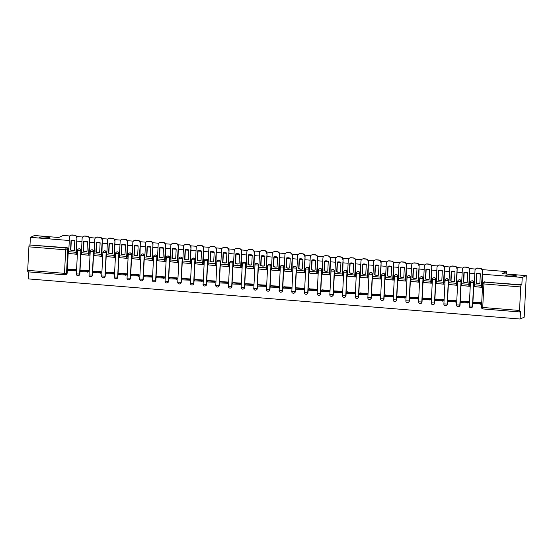 <?xml version="1.0" encoding="UTF-8"?>
<svg xmlns="http://www.w3.org/2000/svg" width="554" height="554" viewBox="0 0 554 554"><rect width="100%" height="100%" fill="white"/><g stroke="black" fill="none" stroke-linecap="round" stroke-linejoin="round"><path stroke-width="0.83" d="M49.701 238.109A5.367 0.672 -177.1 0 1 43.828 238.317A5.367 0.672 -177.1 0 1 39.14 237.417A5.367 0.672 -177.1 0 1 39.306 237.257A5.367 0.672 -177.1 0 1 45.179 237.05A5.367 0.672 -177.1 0 1 49.867 237.957A5.367 0.672 -177.1 0 1 49.701 238.109M516.342 276.176A5.367 0.672 -177.1 0 1 510.469 276.384A5.367 0.672 -177.1 0 1 505.781 275.476A5.367 0.672 -177.1 0 1 505.947 275.324A5.367 0.672 -177.1 0 1 511.82 275.116A5.367 0.672 -177.1 0 1 516.508 276.024A5.367 0.672 -177.1 0 1 516.342 276.176M78.793 275.49A1.676 1.614 -114.1 0 0 79.845 274.05L81.036 250.526A1.676 1.614 -114.1 0 0 78.613 248.919M91.465 276.529A1.676 1.614 -114.1 0 0 92.518 275.082L93.709 251.558A1.676 1.614 -114.1 0 0 91.292 249.951M104.138 277.561A1.676 1.614 -114.1 0 0 105.191 276.114L106.382 252.589A1.676 1.614 -114.1 0 0 103.965 250.983M116.811 278.593A1.676 1.614 -114.1 0 0 117.863 277.152L119.055 253.628A1.676 1.614 -114.1 0 0 116.638 252.015M129.484 279.632A1.676 1.614 -114.1 0 0 130.536 278.184L131.727 254.66A1.676 1.614 -114.1 0 0 129.311 253.053M142.156 280.663A1.676 1.614 -114.1 0 0 143.216 279.216L144.407 255.692A1.676 1.614 -114.1 0 0 141.983 254.085M154.829 281.695A1.676 1.614 -114.1 0 0 155.889 280.255L157.08 256.731A1.676 1.614 -114.1 0 0 154.656 255.117M167.509 282.727A1.676 1.614 -114.1 0 0 168.561 281.287L169.753 257.762A1.676 1.614 -114.1 0 0 167.329 256.156M180.182 283.766A1.676 1.614 -114.1 0 0 181.234 282.318L182.425 258.794A1.676 1.614 -114.1 0 0 180.002 257.188M192.854 284.798A1.676 1.614 -114.1 0 0 193.907 283.35L195.098 259.826A1.676 1.614 -114.1 0 0 192.674 258.219M205.527 285.829A1.676 1.614 -114.1 0 0 206.58 284.389L207.771 260.865A1.676 1.614 -114.1 0 0 205.347 259.251M218.2 286.868A1.676 1.614 -114.1 0 0 219.252 285.421L220.444 261.897A1.676 1.614 -114.1 0 0 218.02 260.29M230.873 287.9A1.676 1.614 -114.1 0 0 231.925 286.453L233.116 262.928A1.676 1.614 -114.1 0 0 230.699 261.322M243.545 288.932A1.676 1.614 -114.1 0 0 244.598 287.491L245.789 263.96A1.676 1.614 -114.1 0 0 243.372 262.354M256.218 289.964A1.676 1.614 -114.1 0 0 257.271 288.523L258.462 264.999A1.676 1.614 -114.1 0 0 256.045 263.385M268.891 291.002A1.676 1.614 -114.1 0 0 269.943 289.555L271.141 266.031A1.676 1.614 -114.1 0 0 268.718 264.424M281.564 292.034A1.676 1.614 -114.1 0 0 282.623 290.587L283.814 267.063A1.676 1.614 -114.1 0 0 281.39 265.456M294.243 293.066A1.676 1.614 -114.1 0 0 295.296 291.626L296.487 268.101A1.676 1.614 -114.1 0 0 294.063 266.488M306.916 294.105A1.676 1.614 -114.1 0 0 307.969 292.657L309.16 269.133A1.676 1.614 -114.1 0 0 306.736 267.527M319.589 295.137A1.676 1.614 -114.1 0 0 320.641 293.689L321.832 270.165A1.676 1.614 -114.1 0 0 319.409 268.558M332.262 296.168A1.676 1.614 -114.1 0 0 333.314 294.721L334.505 271.197A1.676 1.614 -114.1 0 0 332.081 269.59M344.934 297.2A1.676 1.614 -114.1 0 0 345.987 295.76L347.178 272.236A1.676 1.614 -114.1 0 0 344.754 270.622M357.607 298.239A1.676 1.614 -114.1 0 0 358.66 296.792L359.851 273.267A1.676 1.614 -114.1 0 0 357.434 271.661M370.28 299.271A1.676 1.614 -114.1 0 0 371.332 297.823L372.523 274.299A1.676 1.614 -114.1 0 0 370.107 272.693M382.952 300.303A1.676 1.614 -114.1 0 0 384.005 298.862L385.196 275.338A1.676 1.614 -114.1 0 0 382.779 273.724M395.625 301.334A1.676 1.614 -114.1 0 0 396.678 299.894L397.876 276.37A1.676 1.614 -114.1 0 0 395.452 274.763M408.298 302.373A1.676 1.614 -114.1 0 0 409.358 300.926L410.549 277.402A1.676 1.614 -114.1 0 0 408.125 275.795M420.971 303.405A1.676 1.614 -114.1 0 0 422.03 301.958L423.221 278.433A1.676 1.614 -114.1 0 0 420.798 276.827M433.65 304.437A1.676 1.614 -114.1 0 0 434.703 302.996L435.894 279.472A1.676 1.614 -114.1 0 0 433.47 277.859M446.323 305.476A1.676 1.614 -114.1 0 0 447.376 304.028L448.567 280.504A1.676 1.614 -114.1 0 0 446.143 278.897M458.996 306.507A1.676 1.614 -114.1 0 0 460.049 305.06L461.24 281.536A1.676 1.614 -114.1 0 0 458.816 279.929M471.669 307.539A1.676 1.614 -114.1 0 0 472.721 306.099L473.912 282.575A1.676 1.614 -114.1 0 0 471.489 280.961M28.642 271.889L28.289 278.897L520.116 319.021L520.49 311.66L519.853 311.944A1.676 0.395 94.7 0 1 519.797 311.957A1.676 0.395 94.7 0 1 519.527 310.469L520.718 286.944L483.919 283.939L482.721 307.463L519.527 310.469M482.209 269.611L506.661 271.605L502.09 273.655L526.3 275.629L524.195 317.193L520.116 319.021M64.728 274.819L28.025 271.827A1.676 0.395 -85.3 0 1 27.977 271.841A1.676 0.395 -85.3 0 1 27.7 270.352L28.891 246.828A1.676 0.395 -85.3 0 1 29.383 244.979L66.826 247.693A1.676 1.614 65.9 0 1 68.364 249.494L67.172 273.018L66.535 273.302A1.676 1.614 65.9 0 1 64.825 274.832A1.676 0.395 94.7 0 1 64.776 274.839A1.676 1.676 0 0 0 65.601 274.701L66.231 274.417A1.676 1.614 -114.1 0 0 67.172 273.018M69.984 235.983L63.253 235.436L58.682 237.486L34.473 235.512L30.394 237.341L69.298 240.512M526.3 275.629L522.221 277.457L482.34 274.202M480.332 274.036L476.856 273.752M474.847 273.593L469.667 273.17M467.659 273.004L464.183 272.72M462.174 272.561L456.988 272.132M454.986 271.972L451.51 271.689M449.502 271.522L444.315 271.1M442.314 270.941L438.83 270.657M436.829 270.49L431.642 270.068M429.641 269.902L426.158 269.618M424.156 269.459L418.969 269.036M416.961 268.87L413.485 268.586M411.484 268.42L406.297 267.998M404.288 267.838L400.812 267.554M398.811 267.388L393.624 266.966M391.616 266.799L388.139 266.516M386.131 266.356L380.951 265.934M378.943 265.768L375.467 265.484M373.458 265.324L368.278 264.895M366.27 264.736L362.794 264.452M360.786 264.286L355.606 263.863M353.597 263.704L350.121 263.42M348.113 263.254L342.933 262.831M340.925 262.665L337.448 262.381M335.44 262.222L330.26 261.8M328.252 261.633L324.776 261.349M322.767 261.183L317.581 260.761M315.579 260.602L312.103 260.318M310.095 260.151L304.908 259.729M302.906 259.563L299.423 259.279M297.422 259.12L292.235 258.697M290.234 258.531L286.75 258.247M284.749 258.088L279.562 257.665M277.554 257.499L274.078 257.215M272.076 257.049L266.889 256.627M264.881 256.467L261.405 256.183M259.397 256.017L254.217 255.595M252.208 255.429L248.732 255.145M246.724 254.985L241.544 254.563M239.536 254.397L236.059 254.113M234.051 253.947L228.871 253.524M226.863 253.365L223.387 253.081M221.378 252.915L216.198 252.492M214.19 252.326L210.714 252.049M208.706 251.883L203.526 251.461M201.518 251.294L198.041 251.01M196.033 250.851L190.846 250.429M188.845 250.263L185.368 249.979M183.36 249.812L178.173 249.39M176.172 249.231L172.689 248.947M170.687 248.781L165.501 248.358M163.499 248.192L160.016 247.908M158.015 247.749L152.828 247.326M150.82 247.16L147.343 246.876M145.342 246.717L140.155 246.288M138.147 246.128L134.67 245.844M132.669 245.678L127.482 245.256M125.474 245.097L121.998 244.813M119.989 244.646L114.81 244.224M112.801 244.058L109.325 243.774M107.317 243.615L102.137 243.192M100.129 243.026L96.652 242.742M94.644 242.576L89.464 242.153M87.456 241.994L83.979 241.71M81.971 241.544L76.791 241.122M74.783 240.955L71.307 240.671M76.66 236.53L82.657 237.015M89.332 237.562L95.33 238.054M102.005 238.594L108.002 239.086M114.678 239.633L120.675 240.117M127.351 240.665L133.348 241.156M140.023 241.696L146.021 242.188M152.696 242.735L158.7 243.22M165.369 243.767L171.373 244.252M178.042 244.799L184.046 245.29M190.721 245.831L196.718 246.322M203.394 246.869L209.391 247.354M216.067 247.901L222.064 248.393M228.74 248.933L234.737 249.425M241.412 249.965L247.409 250.456M254.085 251.004L260.082 251.488M266.758 252.035L272.755 252.527M279.431 253.067L285.435 253.559M292.103 254.106L298.107 254.591M304.776 255.138L310.78 255.629M317.449 256.17L323.453 256.661M330.129 257.201L336.126 257.693M342.801 258.24L348.798 258.725M355.474 259.272L361.471 259.764M368.147 260.304L374.144 260.796M380.82 261.343L386.817 261.827M393.492 262.374L399.489 262.866M406.165 263.406L412.162 263.898M418.838 264.438L424.842 264.93M431.511 265.477L437.515 265.962M444.183 266.509L450.187 267M456.863 267.54L462.86 268.032M469.536 268.579L475.533 269.064M30.02 244.695L30.394 237.341M521.847 284.811L484.411 282.097A1.676 0.395 -85.3 0 0 483.919 283.939L482.7 283.627A1.676 1.614 65.9 0 1 484.411 282.097L521.21 285.095L521.847 284.811L522.221 277.457M521.21 285.095A1.676 0.395 94.7 0 0 520.718 286.944M481.191 303.952L481.294 302.706L473.975 302.297M468.518 302.913L468.622 301.674L461.302 301.265M462.091 285.615L469.404 286.293L469.19 285.026M455.845 301.882L455.949 300.635L448.629 300.226M449.419 284.576L456.725 285.262L456.51 283.987M443.172 300.85L443.276 299.603L435.956 299.195M436.746 283.544L444.052 284.223L443.837 282.956M430.5 299.811L430.603 298.571L423.284 298.163M424.073 282.512L431.379 283.191L431.164 281.924M417.827 298.779L417.931 297.54L410.604 297.131M411.4 281.48L418.706 282.159L418.492 280.892M405.154 297.747L405.258 296.501L397.931 296.092M398.728 280.442L406.034 281.127L405.819 279.853M392.474 296.715L392.578 295.469L385.259 295.06M386.055 279.41L393.361 280.089L393.146 278.821M379.802 295.677L379.906 294.437L372.586 294.029M373.382 278.378L380.688 279.057L380.473 277.789M367.129 294.645L367.233 293.398L359.913 292.99M360.709 277.346L368.015 278.025L367.801 276.751M354.456 293.613L354.56 292.367L347.24 291.958M348.03 276.308L355.343 276.986L355.128 275.719M341.783 292.574L341.887 291.335L334.568 290.926M335.357 275.276L342.67 275.954L342.455 274.687M329.111 291.543L329.214 290.303L321.895 289.894M322.684 274.244L329.99 274.923L329.775 273.655M316.438 290.511L316.542 289.264L309.222 288.856M310.011 273.205L317.317 273.891L317.103 272.616M303.765 289.479L303.869 288.232L296.549 287.824M297.339 272.173L304.645 272.852L304.43 271.585M291.092 288.44L291.196 287.201L283.87 286.792M284.666 271.141L291.972 271.82L291.757 270.553M278.42 287.408L278.524 286.162L271.197 285.76M271.993 270.11L279.299 270.788L279.084 269.514M265.747 286.376L265.844 285.13L258.524 284.721M259.32 269.071L266.626 269.756L266.412 268.482M253.067 285.338L253.171 284.098L245.851 283.69M246.648 268.039L253.954 268.718L253.739 267.45M240.394 284.306L240.498 283.066L233.179 282.658M233.975 267.007L241.281 267.686L241.066 266.419M227.722 283.274L227.826 282.028L220.506 281.619M221.295 265.968L228.608 266.654L228.393 265.38M215.049 282.242L215.153 280.996L207.833 280.587M208.623 264.937L215.935 265.615L215.721 264.348M202.376 281.203L202.48 279.964L195.16 279.555M195.95 263.905L203.263 264.583L203.041 263.316M189.703 280.172L189.807 278.925L182.488 278.524M183.277 262.873L190.583 263.552L190.368 262.284M177.031 279.14L177.135 277.893L169.815 277.485M170.604 261.834L177.91 262.52L177.696 261.246M164.358 278.108L164.462 276.862L157.142 276.453M157.932 260.802L165.237 261.481L165.023 260.214M151.685 277.069L151.789 275.83L144.462 275.421M145.259 259.771L152.565 260.449L152.35 259.182M139.012 276.037L139.116 274.791L131.79 274.382M132.586 258.732L139.892 259.417L139.677 258.143M126.333 275.006L126.437 273.759L119.117 273.351M119.913 257.7L127.219 258.379L127.005 257.111M113.66 273.967L113.764 272.727L106.444 272.319M107.241 256.668L114.546 257.347L114.332 256.08M100.987 272.935L101.091 271.695L93.771 271.287M94.568 255.636L101.874 256.315L101.659 255.048M88.315 271.903L88.418 270.657L81.099 270.248M81.888 254.598L89.201 255.283L88.986 254.009M75.642 270.871L75.746 269.625L68.426 269.216M69.215 253.566L76.528 254.244L76.314 252.977M506.543 274.015L506.661 271.605M474.764 286.73L482.077 287.325L481.862 286.058M485.048 281.813A1.676 1.614 -114.1 0 0 484.272 281.944L483.642 282.228A1.676 1.676 0 0 0 482.652 283.676L481.509 307.151M477.97 283.655A5.201 5.014 -114.1 0 0 479.854 283.44L480.346 273.787A5.201 5.014 65.9 0 0 476.606 273.482L476.121 283.136A5.201 5.014 -114.1 0 0 477.97 283.655M476.869 273.406L476.385 283.018A5.201 5.014 -114.1 0 0 479.861 283.399M482.098 286.079L482.499 270.948L481.509 285.365A2.098 0.499 94.7 0 0 481.855 287.228A2.098 0.499 94.7 0 0 481.918 287.214L482.084 287.138M474.328 302.138L473.379 302.56L473.324 303.64L481.232 303.931M473.379 302.56L480.609 303.156L480.553 304.236M481.288 302.851L480.609 303.156M476.412 268.378L476.682 268.261A2.514 2.424 65.9 0 1 477.839 268.06L477.569 268.184A2.514 2.424 -114.1 0 0 475.007 270.477L474.279 284.777A2.098 0.499 94.7 0 0 474.626 286.633A2.098 0.499 94.7 0 0 474.688 286.626M482.236 271.065A2.514 2.424 -114.1 0 0 479.923 268.371L480.193 268.254A2.514 2.424 65.9 0 1 482.499 270.948M477.569 268.184L479.923 268.371M477.839 268.06L480.193 268.254M465.298 282.623A5.201 5.014 -114.1 0 0 467.181 282.408L467.673 272.755A5.201 5.014 65.9 0 0 463.933 272.45L463.442 282.104A5.201 5.014 -114.1 0 0 465.298 282.623M464.197 272.374L463.712 281.986A5.201 5.014 -114.1 0 0 467.181 282.367M469.425 285.04L469.827 269.916L468.836 284.334A2.098 0.499 94.7 0 0 469.183 286.189A2.098 0.499 94.7 0 0 469.245 286.176L469.411 286.106M461.655 301.106L460.706 301.528L460.651 302.609L468.559 302.899M460.706 301.528L467.936 302.117L467.881 303.197M468.615 301.812L467.936 302.117M463.74 267.347L464.01 267.229A2.514 2.424 65.9 0 1 465.159 267.028L464.896 267.146A2.514 2.424 -114.1 0 0 462.334 269.445L461.607 283.738A2.098 0.499 94.7 0 0 461.953 285.601A2.098 0.499 94.7 0 0 462.015 285.587M469.563 270.033A2.514 2.424 -114.1 0 0 467.251 267.34L467.521 267.222A2.514 2.424 65.9 0 1 469.827 269.916M464.896 267.146L467.251 267.34M465.159 267.028L467.521 267.222M452.618 281.591A5.201 5.014 -114.1 0 0 454.509 281.377L455 271.716A5.201 5.014 65.9 0 0 451.261 271.412L450.769 281.072A5.201 5.014 -114.1 0 0 452.618 281.591M451.524 271.335L451.039 280.947A5.201 5.014 -114.1 0 0 454.509 281.328M456.752 284.008L457.154 268.877L456.164 283.295A2.098 0.499 94.7 0 0 456.51 285.158A2.098 0.499 94.7 0 0 456.572 285.144L456.738 285.075M448.982 300.067L448.034 300.497L447.978 301.577L455.887 301.861M448.034 300.497L455.263 301.085L455.208 302.165M455.942 300.78L455.263 301.085M451.067 266.315L451.337 266.19A2.514 2.424 65.9 0 1 452.486 265.996L452.223 266.114A2.514 2.424 -114.1 0 0 449.661 268.406L448.934 282.706A2.098 0.499 94.7 0 0 449.273 284.569A2.098 0.499 94.7 0 0 449.342 284.555M456.891 269.002A2.514 2.424 -114.1 0 0 454.578 266.308L454.848 266.19A2.514 2.424 65.9 0 1 457.154 268.877M452.223 266.114L454.578 266.308M452.486 265.996L454.848 266.19M439.945 280.553A5.201 5.014 -114.1 0 0 441.836 280.338L442.327 270.684A5.201 5.014 65.9 0 0 438.588 270.38L438.096 280.033A5.201 5.014 -114.1 0 0 439.945 280.553M438.851 270.304L438.366 279.915A5.201 5.014 -114.1 0 0 441.836 280.296M444.079 282.976L444.481 267.845L443.491 282.263A2.098 0.499 94.7 0 0 443.83 284.126A2.098 0.499 94.7 0 0 443.899 284.112L444.066 284.036M436.31 299.035L435.361 299.465L435.305 300.545L443.214 300.829M435.361 299.465L442.591 300.053L442.535 301.134M443.269 299.749L442.591 300.053M438.394 265.276L438.657 265.158A2.514 2.424 65.9 0 1 439.814 264.964L439.551 265.082A2.514 2.424 -114.1 0 0 436.988 267.374L436.261 281.674A2.098 0.499 94.7 0 0 436.6 283.537A2.098 0.499 94.7 0 0 436.67 283.523M444.218 267.963A2.514 2.424 -114.1 0 0 441.905 265.276L442.168 265.151A2.514 2.424 65.9 0 1 444.481 267.845M439.551 265.082L441.905 265.276M439.814 264.964L442.168 265.151M427.272 279.521A5.201 5.014 -114.1 0 0 429.163 279.306L429.648 269.653A5.201 5.014 65.9 0 0 425.915 269.348L425.424 279.001A5.201 5.014 -114.1 0 0 427.272 279.521M426.178 269.272L425.694 278.884A5.201 5.014 -114.1 0 0 429.163 279.264M431.4 281.944L431.808 266.813L430.818 281.231A2.098 0.499 94.7 0 0 431.157 283.087A2.098 0.499 94.7 0 0 431.227 283.08L431.393 283.004M423.637 298.004L422.688 298.426L422.633 299.506L430.541 299.797M422.688 298.426L429.918 299.015L429.862 300.102M430.596 298.717L429.918 299.015M425.721 264.244L425.984 264.126A2.514 2.424 65.9 0 1 427.141 263.926L426.878 264.05A2.514 2.424 -114.1 0 0 424.316 266.342L423.588 280.643A2.098 0.499 94.7 0 0 423.928 282.498A2.098 0.499 94.7 0 0 423.997 282.485M431.545 266.931A2.514 2.424 -114.1 0 0 429.232 264.237L429.495 264.119A2.514 2.424 65.9 0 1 431.808 266.813M426.878 264.05L429.232 264.237M427.141 263.926L429.495 264.119M414.6 278.489A5.201 5.014 -114.1 0 0 416.49 278.274L416.975 268.614A5.201 5.014 65.9 0 0 413.242 268.309L412.751 277.969A5.201 5.014 -114.1 0 0 414.6 278.489M413.506 268.233L413.021 277.845A5.201 5.014 -114.1 0 0 416.49 278.226M418.727 280.906L419.136 265.781L418.145 280.192A2.098 0.499 94.7 0 0 418.485 282.055A2.098 0.499 94.7 0 0 418.554 282.041L418.72 281.972M410.964 296.972L410.015 297.394L409.96 298.474L417.868 298.758M410.015 297.394L417.245 297.983L417.19 299.063M417.924 297.678L417.245 297.983M413.049 263.212L413.312 263.088A2.514 2.424 65.9 0 1 414.468 262.894L414.205 263.012A2.514 2.424 -114.1 0 0 411.636 265.311L410.916 279.604A2.098 0.499 94.7 0 0 411.255 281.467A2.098 0.499 94.7 0 0 411.324 281.453M418.872 265.899A2.514 2.424 -114.1 0 0 416.56 263.205L416.823 263.088A2.514 2.424 65.9 0 1 419.136 265.781M414.205 263.012L416.56 263.205M414.468 262.894L416.823 263.088M401.927 277.457A5.201 5.014 -114.1 0 0 403.818 277.235L404.302 267.582A5.201 5.014 65.9 0 0 400.57 267.277L400.078 276.931A5.201 5.014 -114.1 0 0 401.927 277.457M400.833 267.201L400.341 276.813A5.201 5.014 -114.1 0 0 403.818 277.194M406.054 279.874L406.463 264.743L405.473 279.161A2.098 0.499 94.7 0 0 405.812 281.023A2.098 0.499 94.7 0 0 405.881 281.01L406.04 280.933M398.291 295.933L397.343 296.362L397.287 297.443L405.196 297.727M397.343 296.362L404.572 296.951L404.517 298.031M405.244 296.646L404.572 296.951M400.376 262.174L400.639 262.056A2.514 2.424 65.9 0 1 401.795 261.862L401.525 261.98A2.514 2.424 -114.1 0 0 398.963 264.272L398.243 278.572A2.098 0.499 94.7 0 0 398.582 280.435A2.098 0.499 94.7 0 0 398.651 280.421M406.193 264.867A2.514 2.424 -114.1 0 0 403.887 262.174L404.15 262.049A2.514 2.424 65.9 0 1 406.463 264.743M401.525 261.98L403.887 262.174M401.795 261.862L404.15 262.049M389.254 276.418A5.201 5.014 -114.1 0 0 391.145 276.204L391.63 266.55A5.201 5.014 65.9 0 0 387.897 266.245L387.405 275.899A5.201 5.014 -114.1 0 0 389.254 276.418M388.16 266.169L387.668 275.781A5.201 5.014 -114.1 0 0 391.145 276.162M393.382 278.842L393.79 263.711L392.8 278.129A2.098 0.499 94.7 0 0 393.139 279.992A2.098 0.499 94.7 0 0 393.208 279.978L393.368 279.902M385.619 294.901L384.663 295.324L384.614 296.411L392.516 296.695M384.663 295.324L391.9 295.919L391.844 296.999M392.571 295.614L391.9 295.919M387.703 261.142L387.966 261.024A2.514 2.424 65.9 0 1 389.123 260.823L388.853 260.948A2.514 2.424 -114.1 0 0 386.29 263.24L385.57 277.54A2.098 0.499 94.7 0 0 385.909 279.396A2.098 0.499 94.7 0 0 385.972 279.389M393.52 263.829A2.514 2.424 -114.1 0 0 391.214 261.135L391.477 261.017A2.514 2.424 65.9 0 1 393.79 263.711M388.853 260.948L391.214 261.135M389.123 260.823L391.477 261.017M376.581 275.386A5.201 5.014 -114.1 0 0 378.465 275.172L378.957 265.518A5.201 5.014 65.9 0 0 375.217 265.214L374.733 274.867A5.201 5.014 -114.1 0 0 376.581 275.386M375.487 265.137L374.996 274.749A5.201 5.014 -114.1 0 0 378.472 275.13M380.709 277.81L381.117 262.679L380.127 277.097A2.098 0.499 94.7 0 0 380.466 278.953A2.098 0.499 94.7 0 0 380.529 278.946L380.695 278.87M372.946 293.869L371.99 294.292L371.935 295.372L379.843 295.663M371.99 294.292L379.22 294.88L379.171 295.961M379.899 294.583L379.22 294.88M375.023 260.11L375.293 259.992A2.514 2.424 65.9 0 1 376.45 259.791L376.18 259.909A2.514 2.424 -114.1 0 0 373.618 262.208L372.897 276.501A2.098 0.499 94.7 0 0 373.237 278.364A2.098 0.499 94.7 0 0 373.299 278.35M380.847 262.797A2.514 2.424 -114.1 0 0 378.541 260.103L378.804 259.985A2.514 2.424 65.9 0 1 381.117 262.679M376.18 259.909L378.541 260.103M376.45 259.791L378.804 259.985M363.909 274.355A5.201 5.014 -114.1 0 0 365.792 274.14L366.284 264.48A5.201 5.014 65.9 0 0 362.545 264.175L362.06 273.835A5.201 5.014 -114.1 0 0 363.909 274.355M362.808 264.099L362.323 273.711A5.201 5.014 -114.1 0 0 365.799 274.091M368.036 276.771L368.445 261.64L367.454 276.058A2.098 0.499 94.7 0 0 367.794 277.921A2.098 0.499 94.7 0 0 367.856 277.907L368.022 277.838M360.273 292.831L359.317 293.26L359.262 294.34L367.17 294.624M359.317 293.26L366.547 293.849L366.492 294.929M367.226 293.544L366.547 293.849M362.351 259.078L362.621 258.953A2.514 2.424 65.9 0 1 363.777 258.76L363.507 258.877A2.514 2.424 -114.1 0 0 360.945 261.176L360.218 275.47A2.098 0.499 94.7 0 0 360.564 277.332A2.098 0.499 94.7 0 0 360.626 277.319M368.175 261.765A2.514 2.424 -114.1 0 0 365.862 259.071L366.132 258.953A2.514 2.424 65.9 0 1 368.445 261.64M363.507 258.877L365.862 259.071M363.777 258.76L366.132 258.953M351.236 273.316A5.201 5.014 -114.1 0 0 353.12 273.101L353.611 263.448A5.201 5.014 65.9 0 0 349.872 263.143L349.387 272.797A5.201 5.014 -114.1 0 0 351.236 273.316M350.135 263.067L349.65 272.679A5.201 5.014 -114.1 0 0 353.127 273.06M355.363 275.74L355.772 260.609L354.775 275.026A2.098 0.499 94.7 0 0 355.121 276.889A2.098 0.499 94.7 0 0 355.183 276.875L355.349 276.799M347.6 291.799L346.645 292.228L346.589 293.308L354.498 293.592M346.645 292.228L353.874 292.817L353.819 293.897M354.553 292.512L353.874 292.817M349.678 258.039L349.948 257.922A2.514 2.424 65.9 0 1 351.104 257.728L350.834 257.845A2.514 2.424 -114.1 0 0 348.272 260.138L347.545 274.438A2.098 0.499 94.7 0 0 347.891 276.301A2.098 0.499 94.7 0 0 347.954 276.287M355.502 260.726A2.514 2.424 -114.1 0 0 353.189 258.039L353.459 257.915A2.514 2.424 65.9 0 1 355.772 260.609M350.834 257.845L353.189 258.039M351.104 257.728L353.459 257.915M338.563 272.284A5.201 5.014 -114.1 0 0 340.447 272.069L340.939 262.416A5.201 5.014 65.9 0 0 337.199 262.111L336.707 271.765A5.201 5.014 -114.1 0 0 338.563 272.284M337.462 262.035L336.977 271.647A5.201 5.014 -114.1 0 0 340.447 272.028M342.691 274.708L343.092 259.577L342.102 273.995A2.098 0.499 94.7 0 0 342.448 275.85A2.098 0.499 94.7 0 0 342.511 275.844L342.677 275.767M334.921 290.767L333.972 291.189L333.917 292.27L341.825 292.56M333.972 291.189L341.202 291.785L341.146 292.865M341.88 291.48L341.202 291.785M337.005 257.008L337.275 256.89A2.514 2.424 65.9 0 1 338.432 256.689L338.162 256.814A2.514 2.424 -114.1 0 0 335.599 259.106L334.872 273.406A2.098 0.499 94.7 0 0 335.218 275.262A2.098 0.499 94.7 0 0 335.281 275.255M342.829 259.694A2.514 2.424 -114.1 0 0 340.516 257.001L340.786 256.883A2.514 2.424 65.9 0 1 343.092 259.577M338.162 256.814L340.516 257.001M338.432 256.689L340.786 256.883M325.891 271.252A5.201 5.014 -114.1 0 0 327.774 271.038L328.266 261.377A5.201 5.014 65.9 0 0 324.526 261.072L324.035 270.733A5.201 5.014 -114.1 0 0 325.891 271.252M324.789 260.996L324.305 270.608A5.201 5.014 -114.1 0 0 327.774 270.996M330.018 273.669L330.419 258.545L329.429 272.956A2.098 0.499 94.7 0 0 329.775 274.819A2.098 0.499 94.7 0 0 329.838 274.805L330.004 274.736M322.248 289.735L321.299 290.158L321.244 291.238L329.152 291.522M321.299 290.158L328.529 290.746L328.474 291.826M329.208 290.441L328.529 290.746M324.332 255.976L324.602 255.851A2.514 2.424 65.9 0 1 325.752 255.657L325.489 255.775A2.514 2.424 -114.1 0 0 322.927 258.074L322.199 272.367A2.098 0.499 94.7 0 0 322.546 274.23A2.098 0.499 94.7 0 0 322.608 274.216M330.156 258.663A2.514 2.424 -114.1 0 0 327.843 255.969L328.113 255.851A2.514 2.424 65.9 0 1 330.419 258.545M325.489 255.775L327.843 255.969M325.752 255.657L328.113 255.851M313.211 270.22A5.201 5.014 -114.1 0 0 315.101 269.999L315.593 260.345A5.201 5.014 65.9 0 0 311.854 260.041L311.362 269.694A5.201 5.014 -114.1 0 0 313.211 270.22M312.117 259.964L311.632 269.576A5.201 5.014 -114.1 0 0 315.101 269.957M317.345 272.637L317.747 257.506L316.756 271.924A2.098 0.499 94.7 0 0 317.103 273.787A2.098 0.499 94.7 0 0 317.165 273.773L317.331 273.697M309.575 288.696L308.626 289.126L308.571 290.206L316.479 290.49M308.626 289.126L315.856 289.714L315.801 290.795M316.535 289.41L315.856 289.714M311.66 254.937L311.923 254.819A2.514 2.424 65.9 0 1 313.079 254.625L312.816 254.743A2.514 2.424 -114.1 0 0 310.254 257.035L309.527 271.335A2.098 0.499 94.7 0 0 309.866 273.198A2.098 0.499 94.7 0 0 309.935 273.184M317.484 257.631A2.514 2.424 -114.1 0 0 315.171 254.937L315.441 254.819A2.514 2.424 65.9 0 1 317.747 257.506M312.816 254.743L315.171 254.937M313.079 254.625L315.441 254.819M300.538 269.182A5.201 5.014 -114.1 0 0 302.429 268.967L302.913 259.314A5.201 5.014 65.9 0 0 299.181 259.009L298.689 268.662A5.201 5.014 -114.1 0 0 300.538 269.182M299.444 258.933L298.959 268.545A5.201 5.014 -114.1 0 0 302.429 268.925M304.672 271.605L305.074 256.474L304.084 270.892A2.098 0.499 94.7 0 0 304.423 272.755A2.098 0.499 94.7 0 0 304.492 272.741L304.658 272.665M296.902 287.664L295.954 288.087L295.898 289.174L303.807 289.458M295.954 288.087L303.183 288.682L303.128 289.763M303.862 288.378L303.183 288.682M298.987 253.905L299.25 253.787A2.514 2.424 65.9 0 1 300.406 253.587L300.143 253.711A2.514 2.424 -114.1 0 0 297.581 256.003L296.854 270.304A2.098 0.499 94.7 0 0 297.193 272.159A2.098 0.499 94.7 0 0 297.263 272.152M304.811 256.592A2.514 2.424 -114.1 0 0 302.498 253.898L302.761 253.78A2.514 2.424 65.9 0 1 305.074 256.474M300.143 253.711L302.498 253.898M300.406 253.587L302.761 253.78M287.865 268.15A5.201 5.014 -114.1 0 0 289.756 267.935L290.241 258.282A5.201 5.014 65.9 0 0 286.508 257.977L286.016 267.63A5.201 5.014 -114.1 0 0 287.865 268.15M286.771 257.901L286.286 267.513A5.201 5.014 -114.1 0 0 289.756 267.894M291.993 270.574L292.401 255.442L291.411 269.86A2.098 0.499 94.7 0 0 291.75 271.716A2.098 0.499 94.7 0 0 291.82 271.709L291.986 271.633M284.23 286.633L283.281 287.055L283.226 288.135L291.134 288.426M283.281 287.055L290.511 287.644L290.455 288.724M291.189 287.346L290.511 287.644M286.314 252.873L286.577 252.756A2.514 2.424 65.9 0 1 287.734 252.555L287.471 252.672A2.514 2.424 -114.1 0 0 284.901 254.972L284.181 269.265A2.098 0.499 94.7 0 0 284.521 271.128A2.098 0.499 94.7 0 0 284.59 271.114M292.138 255.56A2.514 2.424 -114.1 0 0 289.825 252.866L290.088 252.749A2.514 2.424 65.9 0 1 292.401 255.442M287.471 252.672L289.825 252.866M287.734 252.555L290.088 252.749M275.193 267.118A5.201 5.014 -114.1 0 0 277.083 266.903L277.568 257.243A5.201 5.014 65.9 0 0 273.835 256.938L273.344 266.599A5.201 5.014 -114.1 0 0 275.193 267.118M274.098 256.862L273.614 266.474A5.201 5.014 -114.1 0 0 277.083 266.855M279.32 269.535L279.728 254.404L278.738 268.822A2.098 0.499 94.7 0 0 279.077 270.684A2.098 0.499 94.7 0 0 279.147 270.671L279.306 270.601M271.557 285.594L270.608 286.023L270.553 287.104L278.461 287.387M270.608 286.023L277.838 286.612L277.783 287.692M278.517 286.307L277.838 286.612M273.641 251.841L273.905 251.717A2.514 2.424 65.9 0 1 275.061 251.523L274.798 251.641A2.514 2.424 -114.1 0 0 272.229 253.94L271.508 268.233A2.098 0.499 94.7 0 0 271.848 270.096A2.098 0.499 94.7 0 0 271.917 270.082M279.458 254.528A2.514 2.424 -114.1 0 0 277.152 251.835L277.416 251.717A2.514 2.424 65.9 0 1 279.728 254.404M274.798 251.641L277.152 251.835M275.061 251.523L277.416 251.717M262.52 266.079A5.201 5.014 -114.1 0 0 264.41 265.865L264.895 256.211A5.201 5.014 65.9 0 0 261.163 255.906L260.671 265.56A5.201 5.014 -114.1 0 0 262.52 266.079M261.426 255.83L260.934 265.442A5.201 5.014 -114.1 0 0 264.41 265.823M266.647 268.503L267.056 253.372L266.065 267.79A2.098 0.499 94.7 0 0 266.405 269.653A2.098 0.499 94.7 0 0 266.474 269.639L266.633 269.563M258.884 284.562L257.935 284.991L257.88 286.072L265.788 286.356M257.935 284.991L265.165 285.58L265.11 286.66M265.837 285.275L265.165 285.58M260.969 250.803L261.232 250.685A2.514 2.424 65.9 0 1 262.388 250.491L262.118 250.609A2.514 2.424 -114.1 0 0 259.556 252.901L258.836 267.201A2.098 0.499 94.7 0 0 259.175 269.064A2.098 0.499 94.7 0 0 259.237 269.05M266.786 253.49A2.514 2.424 -114.1 0 0 264.48 250.803L264.743 250.678A2.514 2.424 65.9 0 1 267.056 253.372M262.118 250.609L264.48 250.803M262.388 250.491L264.743 250.678M249.847 265.047A5.201 5.014 -114.1 0 0 251.731 264.833L252.222 255.179A5.201 5.014 65.9 0 0 248.483 254.875L247.998 264.528A5.201 5.014 -114.1 0 0 249.847 265.047M248.753 254.798L248.261 264.41A5.201 5.014 -114.1 0 0 251.738 264.791M253.974 267.471L254.383 252.34L253.393 266.758A2.098 0.499 94.7 0 0 253.732 268.614A2.098 0.499 94.7 0 0 253.794 268.607L253.961 268.531M246.211 283.53L245.256 283.953L245.207 285.033L253.109 285.324M245.256 283.953L252.492 284.548L252.437 285.629M253.164 284.244L252.492 284.548M248.296 249.771L248.559 249.653A2.514 2.424 65.9 0 1 249.716 249.452L249.445 249.577A2.514 2.424 -114.1 0 0 246.883 251.869L246.163 266.169A2.098 0.499 94.7 0 0 246.502 268.025A2.098 0.499 94.7 0 0 246.565 268.018M254.113 252.458A2.514 2.424 -114.1 0 0 251.807 249.764L252.07 249.646A2.514 2.424 65.9 0 1 254.383 252.34M249.445 249.577L251.807 249.764M249.716 249.452L252.07 249.646M237.174 264.016A5.201 5.014 -114.1 0 0 239.058 263.801L239.55 254.148A5.201 5.014 65.9 0 0 235.81 253.843L235.325 263.496A5.201 5.014 -114.1 0 0 237.174 264.016M236.08 253.76L235.588 263.372A5.201 5.014 -114.1 0 0 239.065 263.759M241.302 266.432L241.71 251.308L240.72 265.719A2.098 0.499 94.7 0 0 241.059 267.582A2.098 0.499 94.7 0 0 241.122 267.568L241.288 267.499M233.539 282.498L232.583 282.921L232.528 284.001L240.436 284.285M232.583 282.921L239.813 283.51L239.764 284.59M240.491 283.205L239.813 283.51M235.616 248.739L235.886 248.621A2.514 2.424 65.9 0 1 237.043 248.421L236.773 248.538A2.514 2.424 -114.1 0 0 234.21 250.837L233.483 265.131A2.098 0.499 94.7 0 0 233.83 266.993A2.098 0.499 94.7 0 0 233.892 266.98M241.44 251.426A2.514 2.424 -114.1 0 0 239.127 248.732L239.397 248.614A2.514 2.424 65.9 0 1 241.71 251.308M236.773 248.538L239.127 248.732M237.043 248.421L239.397 248.614M224.502 262.984A5.201 5.014 -114.1 0 0 226.385 262.762L226.877 253.109A5.201 5.014 65.9 0 0 223.137 252.804L222.653 262.457A5.201 5.014 -114.1 0 0 224.502 262.984M223.401 252.728L222.916 262.34A5.201 5.014 -114.1 0 0 226.392 262.721M228.629 265.401L229.037 250.269L228.04 264.687A2.098 0.499 94.7 0 0 228.387 266.55A2.098 0.499 94.7 0 0 228.449 266.536L228.615 266.46M220.866 281.46L219.91 281.889L219.855 282.969L227.763 283.253M219.91 281.889L227.14 282.478L227.085 283.558M227.819 282.173L227.14 282.478M222.943 247.7L223.214 247.583A2.514 2.424 65.9 0 1 224.37 247.389L224.1 247.506A2.514 2.424 -114.1 0 0 221.538 249.799L220.811 264.099A2.098 0.499 94.7 0 0 221.157 265.962A2.098 0.499 94.7 0 0 221.219 265.948M228.767 250.394A2.514 2.424 -114.1 0 0 226.454 247.7L226.724 247.583A2.514 2.424 65.9 0 1 229.037 250.269M224.1 247.506L226.454 247.7M224.37 247.389L226.724 247.583M211.829 261.945A5.201 5.014 -114.1 0 0 213.712 261.73L214.204 252.077A5.201 5.014 65.9 0 0 210.465 251.772L209.98 261.426A5.201 5.014 -114.1 0 0 211.829 261.945M210.728 251.696L210.243 261.308A5.201 5.014 -114.1 0 0 213.712 261.689M215.956 264.369L216.358 249.238L215.368 263.656A2.098 0.499 94.7 0 0 215.714 265.518A2.098 0.499 94.7 0 0 215.776 265.505L215.942 265.428M208.186 280.428L207.238 280.857L207.182 281.938L215.091 282.221M207.238 280.857L214.467 281.446L214.412 282.526M215.146 281.141L214.467 281.446M210.271 246.668L210.541 246.551A2.514 2.424 65.9 0 1 211.697 246.357L211.427 246.475A2.514 2.424 -114.1 0 0 208.865 248.767L208.138 263.067A2.098 0.499 94.7 0 0 208.484 264.923A2.098 0.499 94.7 0 0 208.546 264.916M216.095 249.355A2.514 2.424 -114.1 0 0 213.782 246.668L214.052 246.544A2.514 2.424 65.9 0 1 216.358 249.238M211.427 246.475L213.782 246.668M211.697 246.357L214.052 246.544M199.156 260.913A5.201 5.014 -114.1 0 0 201.04 260.699L201.531 251.045A5.201 5.014 65.9 0 0 197.792 250.74L197.3 260.394A5.201 5.014 -114.1 0 0 199.156 260.913M198.055 250.664L197.57 260.276A5.201 5.014 -114.1 0 0 201.04 260.657M203.283 263.337L203.685 248.206L202.695 262.624A2.098 0.499 94.7 0 0 203.041 264.48A2.098 0.499 94.7 0 0 203.103 264.473L203.27 264.397M195.514 279.396L194.565 279.818L194.509 280.899L202.418 281.19M194.565 279.818L201.794 280.407L201.739 281.487M202.473 280.109L201.794 280.407M197.598 245.637L197.868 245.519A2.514 2.424 65.9 0 1 199.018 245.318L198.754 245.436A2.514 2.424 -114.1 0 0 196.192 247.735L195.465 262.028A2.098 0.499 94.7 0 0 195.811 263.891A2.098 0.499 94.7 0 0 195.874 263.877M203.422 248.324A2.514 2.424 -114.1 0 0 201.109 245.63L201.379 245.512A2.514 2.424 65.9 0 1 203.685 248.206M198.754 245.436L201.109 245.63M199.018 245.318L201.379 245.512M186.476 259.881A5.201 5.014 -114.1 0 0 188.367 259.667L188.859 250.006A5.201 5.014 65.9 0 0 185.119 249.702L184.627 259.362A5.201 5.014 -114.1 0 0 186.476 259.881M185.382 249.625L184.898 259.237A5.201 5.014 -114.1 0 0 188.367 259.618M190.611 262.298L191.012 247.174L190.022 261.585A2.098 0.499 94.7 0 0 190.368 263.448A2.098 0.499 94.7 0 0 190.431 263.434L190.597 263.365M182.841 278.357L181.892 278.787L181.837 279.867L189.745 280.151M181.892 278.787L189.122 279.375L189.066 280.456M189.8 279.071L189.122 279.375M184.925 244.605L185.195 244.48A2.514 2.424 65.9 0 1 186.345 244.286L186.082 244.404A2.514 2.424 -114.1 0 0 183.519 246.703L182.792 260.996A2.098 0.499 94.7 0 0 183.132 262.859A2.098 0.499 94.7 0 0 183.201 262.845M190.749 247.292A2.514 2.424 -114.1 0 0 188.436 244.598L188.706 244.48A2.514 2.424 65.9 0 1 191.012 247.174M186.082 244.404L188.436 244.598M186.345 244.286L188.706 244.48M173.804 258.843A5.201 5.014 -114.1 0 0 175.694 258.628L176.186 248.975A5.201 5.014 65.9 0 0 172.446 248.67L171.955 258.323A5.201 5.014 -114.1 0 0 173.804 258.843M172.709 248.594L172.225 258.206A5.201 5.014 -114.1 0 0 175.694 258.586M177.938 261.266L178.34 246.135L177.349 260.553A2.098 0.499 94.7 0 0 177.689 262.416A2.098 0.499 94.7 0 0 177.758 262.402L177.924 262.326M170.168 277.325L169.219 277.755L169.164 278.835L177.072 279.119M169.219 277.755L176.449 278.343L176.394 279.424M177.128 278.039L176.449 278.343M172.252 243.566L172.516 243.448A2.514 2.424 65.9 0 1 173.672 243.254L173.409 243.372A2.514 2.424 -114.1 0 0 170.847 245.664L170.12 259.964A2.098 0.499 94.7 0 0 170.459 261.827A2.098 0.499 94.7 0 0 170.528 261.813M178.076 246.253A2.514 2.424 -114.1 0 0 175.763 243.566L176.027 243.441A2.514 2.424 65.9 0 1 178.34 246.135M173.409 243.372L175.763 243.566M173.672 243.254L176.027 243.441M161.131 257.811A5.201 5.014 -114.1 0 0 163.021 257.596L163.506 247.943A5.201 5.014 65.9 0 0 159.774 247.638L159.282 257.291A5.201 5.014 -114.1 0 0 161.131 257.811M160.037 247.562L159.552 257.174A5.201 5.014 -114.1 0 0 163.021 257.555M165.258 260.235L165.667 245.103L164.677 259.521A2.098 0.499 94.7 0 0 165.016 261.384A2.098 0.499 94.7 0 0 165.085 261.37L165.251 261.294M157.495 276.294L156.547 276.716L156.491 277.796L164.4 278.087M156.547 276.716L163.776 277.312L163.721 278.392M164.455 277.007L163.776 277.312M159.58 242.534L159.843 242.417A2.514 2.424 65.9 0 1 160.999 242.216L160.736 242.34A2.514 2.424 -114.1 0 0 158.167 244.633L157.447 258.933A2.098 0.499 94.7 0 0 157.786 260.789A2.098 0.499 94.7 0 0 157.855 260.782M165.404 245.221A2.514 2.424 -114.1 0 0 163.091 242.527L163.354 242.41A2.514 2.424 65.9 0 1 165.667 245.103M160.736 242.34L163.091 242.527M160.999 242.216L163.354 242.41M148.458 256.779A5.201 5.014 -114.1 0 0 150.349 256.564L150.833 246.911A5.201 5.014 65.9 0 0 147.101 246.606L146.609 256.26A5.201 5.014 -114.1 0 0 148.458 256.779M147.364 246.523L146.879 256.142A5.201 5.014 -114.1 0 0 150.349 256.523M152.585 259.196L152.994 244.072L152.004 258.489A2.098 0.499 94.7 0 0 152.343 260.345A2.098 0.499 94.7 0 0 152.412 260.332L152.579 260.262M144.823 275.262L143.874 275.684L143.818 276.765L151.727 277.055M143.874 275.684L151.103 276.273L151.048 277.353M151.782 275.968L151.103 276.273M146.907 241.502L147.17 241.385A2.514 2.424 65.9 0 1 148.327 241.184L148.063 241.302A2.514 2.424 -114.1 0 0 145.494 243.601L144.774 257.894A2.098 0.499 94.7 0 0 145.113 259.757A2.098 0.499 94.7 0 0 145.183 259.743M152.724 244.189A2.514 2.424 -114.1 0 0 150.418 241.496L150.681 241.378A2.514 2.424 65.9 0 1 152.994 244.072M148.063 241.302L150.418 241.496M148.327 241.184L150.681 241.378M135.785 255.747A5.201 5.014 -114.1 0 0 137.676 255.532L138.161 245.872A5.201 5.014 65.9 0 0 134.428 245.567L133.936 255.221A5.201 5.014 -114.1 0 0 135.785 255.747M134.691 245.491L134.2 255.103A5.201 5.014 -114.1 0 0 137.676 255.484M139.913 258.164L140.321 243.033L139.331 257.451A2.098 0.499 94.7 0 0 139.67 259.314A2.098 0.499 94.7 0 0 139.74 259.3L139.899 259.23M132.15 274.223L131.201 274.652L131.146 275.733L139.054 276.017M131.201 274.652L138.431 275.241L138.375 276.321M139.102 274.936L138.431 275.241M134.234 240.471L134.497 240.346A2.514 2.424 65.9 0 1 135.654 240.152L135.384 240.27A2.514 2.424 -114.1 0 0 132.822 242.562L132.101 256.862A2.098 0.499 94.7 0 0 132.441 258.725A2.098 0.499 94.7 0 0 132.51 258.711M140.051 243.158A2.514 2.424 -114.1 0 0 137.745 240.464L138.008 240.346A2.514 2.424 65.9 0 1 140.321 243.033M135.384 240.27L137.745 240.464M135.654 240.152L138.008 240.346M123.113 254.708A5.201 5.014 -114.1 0 0 125.003 254.494L125.488 244.84A5.201 5.014 65.9 0 0 121.755 244.536L121.264 254.189A5.201 5.014 -114.1 0 0 123.113 254.708M122.018 244.459L121.527 254.071A5.201 5.014 -114.1 0 0 125.003 254.452M127.24 257.132L127.649 242.001L126.658 256.419A2.098 0.499 94.7 0 0 126.998 258.282A2.098 0.499 94.7 0 0 127.067 258.268L127.226 258.192M119.477 273.191L118.521 273.621L118.473 274.701L126.374 274.985M118.521 273.621L125.758 274.209L125.703 275.29M126.43 273.905L125.758 274.209M121.561 239.432L121.825 239.314A2.514 2.424 65.9 0 1 122.981 239.12L122.711 239.238A2.514 2.424 -114.1 0 0 120.149 241.53L119.429 255.83A2.098 0.499 94.7 0 0 119.768 257.693A2.098 0.499 94.7 0 0 119.83 257.679M127.378 242.119A2.514 2.424 -114.1 0 0 125.072 239.432L125.336 239.307A2.514 2.424 65.9 0 1 127.649 242.001M122.711 239.238L125.072 239.432M122.981 239.12L125.336 239.307M110.44 253.677A5.201 5.014 -114.1 0 0 112.323 253.462L112.815 243.808A5.201 5.014 65.9 0 0 109.076 243.504L108.591 253.157A5.201 5.014 -114.1 0 0 110.44 253.677M109.346 243.428L108.854 253.039A5.201 5.014 -114.1 0 0 112.33 253.42M114.567 256.1L114.976 240.969L113.986 255.387A2.098 0.499 94.7 0 0 114.325 257.243A2.098 0.499 94.7 0 0 114.387 257.236L114.553 257.16M106.804 272.159L105.849 272.582L105.793 273.662L113.702 273.953M105.849 272.582L113.078 273.17L113.03 274.251M113.757 272.873L113.078 273.17M108.882 238.4L109.152 238.282A2.514 2.424 65.9 0 1 110.308 238.082L110.038 238.206A2.514 2.424 -114.1 0 0 107.476 240.498L106.756 254.798A2.098 0.499 94.7 0 0 107.095 256.654A2.098 0.499 94.7 0 0 107.157 256.641M114.706 241.087A2.514 2.424 -114.1 0 0 112.4 238.393L112.663 238.275A2.514 2.424 65.9 0 1 114.976 240.969M110.038 238.206L112.4 238.393M110.308 238.082L112.663 238.275M97.767 252.645A5.201 5.014 -114.1 0 0 99.651 252.43L100.142 242.77A5.201 5.014 65.9 0 0 96.403 242.465L95.918 252.125A5.201 5.014 -114.1 0 0 97.767 252.645M96.666 242.389L96.181 252.001A5.201 5.014 -114.1 0 0 99.658 252.382M101.894 255.062L102.303 239.937L101.313 254.348A2.098 0.499 94.7 0 0 101.652 256.211A2.098 0.499 94.7 0 0 101.714 256.197L101.881 256.128M94.132 271.121L93.176 271.55L93.12 272.63L101.029 272.914M93.176 271.55L100.406 272.139L100.35 273.219M101.084 271.834L100.406 272.139M96.209 237.368L96.479 237.244A2.514 2.424 65.9 0 1 97.636 237.05L97.365 237.167A2.514 2.424 -114.1 0 0 94.803 239.466L94.076 253.76A2.098 0.499 94.7 0 0 94.422 255.623A2.098 0.499 94.7 0 0 94.485 255.609M102.033 240.055A2.514 2.424 -114.1 0 0 99.72 237.361L99.99 237.244A2.514 2.424 65.9 0 1 102.303 239.937M97.365 237.167L99.72 237.361M97.636 237.05L99.99 237.244M85.094 251.606A5.201 5.014 -114.1 0 0 86.978 251.391L87.47 241.738A5.201 5.014 65.9 0 0 83.73 241.433L83.245 251.087A5.201 5.014 -114.1 0 0 85.094 251.606M83.993 241.357L83.509 250.969A5.201 5.014 -114.1 0 0 86.985 251.35M89.222 254.03L89.63 238.899L88.633 253.317A2.098 0.499 94.7 0 0 88.979 255.179A2.098 0.499 94.7 0 0 89.042 255.165L89.208 255.089M81.459 270.089L80.503 270.518L80.448 271.599L88.356 271.882M80.503 270.518L87.733 271.107L87.677 272.187M88.411 270.802L87.733 271.107M83.536 236.329L83.806 236.212A2.514 2.424 65.9 0 1 84.963 236.018L84.693 236.136A2.514 2.424 -114.1 0 0 82.13 238.428L81.403 252.728A2.098 0.499 94.7 0 0 81.75 254.591A2.098 0.499 94.7 0 0 81.812 254.577M89.36 239.023A2.514 2.424 -114.1 0 0 87.047 236.329L87.317 236.205A2.514 2.424 65.9 0 1 89.63 238.899M84.693 236.136L87.047 236.329M84.963 236.018L87.317 236.205M72.422 250.574A5.201 5.014 -114.1 0 0 74.305 250.36L74.797 240.706A5.201 5.014 65.9 0 0 71.057 240.401L70.566 250.055A5.201 5.014 -114.1 0 0 72.422 250.574M71.321 240.325L70.836 249.937A5.201 5.014 -114.1 0 0 74.305 250.318M76.549 252.998L76.951 237.867L75.96 252.285A2.098 0.499 94.7 0 0 76.307 254.148A2.098 0.499 94.7 0 0 76.369 254.134L76.535 254.057M68.779 269.057L67.83 269.479L67.775 270.56L75.683 270.851M67.83 269.479L75.06 270.075L75.005 271.155M75.739 269.77L75.06 270.075M70.864 235.298L71.134 235.18A2.514 2.424 65.9 0 1 72.283 234.979L72.02 235.104A2.514 2.424 -114.1 0 0 69.458 237.396L68.731 251.696A2.098 0.499 94.7 0 0 69.077 253.552A2.098 0.499 94.7 0 0 69.139 253.545M76.687 237.985A2.514 2.424 -114.1 0 0 74.374 235.291L74.645 235.173A2.514 2.424 65.9 0 1 76.951 237.867M72.02 235.104L74.374 235.291M72.283 234.979L74.645 235.173M76.369 273.884L77.56 250.36A1.676 1.614 65.9 0 1 79.27 248.829A1.676 1.614 65.9 0 1 80.815 250.623L79.617 274.147A1.676 1.614 65.9 0 1 78.682 275.546L78.903 275.449M81.036 250.526L77.512 250.408A1.676 1.676 0 0 1 78.502 248.961L78.723 248.864M89.042 274.916L90.233 251.391A1.676 1.614 65.9 0 1 91.943 249.868A1.676 1.614 65.9 0 1 93.487 251.661L92.296 275.186A1.676 1.614 65.9 0 1 91.355 276.584L91.583 276.481M93.709 251.558L90.184 251.44A1.676 1.676 0 0 1 91.175 249.993L91.403 249.896M101.714 275.954L102.906 252.43A1.676 1.614 65.9 0 1 104.616 250.9A1.676 1.614 65.9 0 1 106.16 252.693L104.969 276.217A1.676 1.614 65.9 0 1 104.027 277.616L104.256 277.512M106.382 252.589L102.857 252.479A1.676 1.676 0 0 1 103.847 251.031L104.076 250.927M114.387 276.986L115.585 253.462A1.676 1.614 65.9 0 1 117.289 251.931A1.676 1.614 65.9 0 1 118.833 253.725L117.642 277.249A1.676 1.614 65.9 0 1 116.7 278.648L116.929 278.551M119.055 253.628L115.53 253.51A1.676 1.676 0 0 1 116.52 252.063L116.749 251.959M127.067 278.018L128.258 254.494A1.676 1.614 65.9 0 1 129.961 252.963A1.676 1.614 65.9 0 1 131.506 254.764L130.315 278.288A1.676 1.614 65.9 0 1 129.373 279.687L129.601 279.583M131.727 254.66L128.203 254.542A1.676 1.676 0 0 1 129.193 253.095L129.421 252.998M139.74 279.057L140.931 255.532A1.676 1.614 65.9 0 1 142.641 254.002A1.676 1.614 65.9 0 1 144.178 255.796L142.987 279.32A1.676 1.614 65.9 0 1 142.046 280.719L142.274 280.615M144.407 255.692L140.875 255.574A1.676 1.676 0 0 1 141.866 254.134L142.094 254.03M152.412 280.089L153.603 256.564A1.676 1.614 65.9 0 1 155.314 255.034A1.676 1.614 65.9 0 1 156.851 256.827L155.66 280.352A1.676 1.614 65.9 0 1 154.718 281.751L154.947 281.654M157.08 256.731L153.555 256.613A1.676 1.676 0 0 1 154.538 255.165L154.767 255.062M165.085 281.12L166.276 257.596A1.676 1.614 65.9 0 1 167.987 256.066A1.676 1.614 65.9 0 1 169.524 257.859L168.333 281.384A1.676 1.614 65.9 0 1 167.398 282.782L167.62 282.685M169.753 257.762L166.228 257.645A1.676 1.676 0 0 1 167.218 256.197L167.44 256.1M177.758 282.152L178.949 258.628A1.676 1.614 65.9 0 1 180.659 257.098A1.676 1.614 65.9 0 1 182.197 258.898L181.006 282.422A1.676 1.614 65.9 0 1 180.071 283.821L180.292 283.717M182.425 258.794L178.9 258.676A1.676 1.676 0 0 1 179.891 257.229L180.112 257.132M190.431 283.191L191.622 259.667A1.676 1.614 65.9 0 1 193.332 258.136A1.676 1.614 65.9 0 1 194.869 259.93L193.678 283.454A1.676 1.614 65.9 0 1 192.744 284.853L192.965 284.749M195.098 259.826L191.573 259.715A1.676 1.676 0 0 1 192.563 258.268L192.785 258.164M203.103 284.223L204.294 260.699A1.676 1.614 65.9 0 1 206.005 259.168A1.676 1.614 65.9 0 1 207.549 260.962L206.351 284.486A1.676 1.614 65.9 0 1 205.416 285.885L205.638 285.788M207.771 260.865L204.246 260.747A1.676 1.676 0 0 1 205.236 259.3L205.458 259.196M215.776 285.255L216.967 261.73A1.676 1.614 65.9 0 1 218.678 260.2A1.676 1.614 65.9 0 1 220.222 262L219.031 285.525A1.676 1.614 65.9 0 1 218.089 286.924L218.318 286.82M220.444 261.897L216.919 261.779A1.676 1.676 0 0 1 217.909 260.332L218.131 260.235M228.449 286.293L229.64 262.769A1.676 1.614 65.9 0 1 231.35 261.239A1.676 1.614 65.9 0 1 232.895 263.032L231.704 286.557A1.676 1.614 65.9 0 1 230.762 287.955L230.99 287.851M233.116 262.928L229.591 262.811A1.676 1.676 0 0 1 230.582 261.37L230.81 261.266M241.122 287.325L242.32 263.801A1.676 1.614 65.9 0 1 244.023 262.271A1.676 1.614 65.9 0 1 245.567 264.064L244.376 287.588A1.676 1.614 65.9 0 1 243.435 288.987L243.663 288.883M245.789 263.96L242.264 263.849A1.676 1.676 0 0 1 243.254 262.402L243.483 262.298M253.801 288.357L254.992 264.833A1.676 1.614 65.9 0 1 256.696 263.302A1.676 1.614 65.9 0 1 258.24 265.096L257.049 288.62A1.676 1.614 65.9 0 1 256.107 290.019L256.336 289.922M258.462 264.999L254.937 264.881A1.676 1.676 0 0 1 255.927 263.434L256.156 263.337M266.474 289.389L267.665 265.865A1.676 1.614 65.9 0 1 269.376 264.334A1.676 1.614 65.9 0 1 270.913 266.135L269.722 289.659A1.676 1.614 65.9 0 1 268.78 291.058L269.009 290.954M271.141 266.031L267.61 265.913A1.676 1.676 0 0 1 268.6 264.466L268.829 264.369M279.147 290.428L280.338 266.903A1.676 1.614 65.9 0 1 282.048 265.373A1.676 1.614 65.9 0 1 283.586 267.166L282.395 290.691A1.676 1.614 65.9 0 1 281.453 292.09L281.681 291.986M283.814 267.063L280.282 266.952A1.676 1.676 0 0 1 281.273 265.505L281.501 265.401M291.82 291.459L293.011 267.935A1.676 1.614 65.9 0 1 294.721 266.405A1.676 1.614 65.9 0 1 296.258 268.198L295.067 291.723A1.676 1.614 65.9 0 1 294.132 293.121L294.354 293.024M296.487 268.101L292.962 267.984A1.676 1.676 0 0 1 293.945 266.536L294.174 266.432M304.492 292.491L305.683 268.967A1.676 1.614 65.9 0 1 307.394 267.437A1.676 1.614 65.9 0 1 308.931 269.23L307.74 292.754A1.676 1.614 65.9 0 1 306.805 294.153L307.027 294.056M309.16 269.133L305.635 269.015A1.676 1.676 0 0 1 306.625 267.568L306.847 267.471M317.165 293.523L318.356 269.999A1.676 1.614 65.9 0 1 320.067 268.475A1.676 1.614 65.9 0 1 321.604 270.269L320.413 293.793A1.676 1.614 65.9 0 1 319.478 295.192L319.7 295.088M321.832 270.165L318.308 270.047A1.676 1.676 0 0 1 319.298 268.607L319.519 268.503M329.838 294.562L331.029 271.038A1.676 1.614 65.9 0 1 332.739 269.507A1.676 1.614 65.9 0 1 334.277 271.301L333.086 294.825A1.676 1.614 65.9 0 1 332.151 296.224L332.372 296.12M334.505 271.197L330.98 271.086A1.676 1.676 0 0 1 331.971 269.639L332.192 269.535M342.511 295.594L343.702 272.069A1.676 1.614 65.9 0 1 345.412 270.539A1.676 1.614 65.9 0 1 346.956 272.333L345.758 295.857A1.676 1.614 65.9 0 1 344.823 297.256L345.045 297.159M347.178 272.236L343.653 272.118A1.676 1.676 0 0 1 344.643 270.671L344.865 270.567M355.183 296.625L356.374 273.101A1.676 1.614 65.9 0 1 358.085 271.571A1.676 1.614 65.9 0 1 359.629 273.371L358.438 296.896A1.676 1.614 65.9 0 1 357.496 298.294L357.725 298.191M359.851 273.267L356.326 273.15A1.676 1.676 0 0 1 357.316 271.702L357.545 271.605M367.856 297.664L369.047 274.14A1.676 1.614 65.9 0 1 370.758 272.61A1.676 1.614 65.9 0 1 372.302 274.403L371.111 297.927A1.676 1.614 65.9 0 1 370.169 299.326L370.397 299.222M372.523 274.299L368.999 274.182A1.676 1.676 0 0 1 369.989 272.741L370.217 272.637M380.536 298.696L381.727 275.172A1.676 1.614 65.9 0 1 383.43 273.641A1.676 1.614 65.9 0 1 384.975 275.435L383.784 298.959A1.676 1.614 65.9 0 1 382.842 300.358L383.07 300.261M385.196 275.338L381.671 275.22A1.676 1.676 0 0 1 382.662 273.773L382.89 273.669M393.208 299.728L394.4 276.204A1.676 1.614 65.9 0 1 396.103 274.673A1.676 1.614 65.9 0 1 397.647 276.467L396.456 299.991A1.676 1.614 65.9 0 1 395.514 301.39L395.743 301.293M397.876 276.37L394.344 276.252A1.676 1.676 0 0 1 395.334 274.805L395.563 274.708M405.881 300.76L407.072 277.235A1.676 1.614 65.9 0 1 408.783 275.712A1.676 1.614 65.9 0 1 410.32 277.506L409.129 301.03A1.676 1.614 65.9 0 1 408.187 302.429L408.416 302.325M410.549 277.402L407.017 277.284A1.676 1.676 0 0 1 408.007 275.837L408.236 275.74M418.554 301.798L419.745 278.274A1.676 1.614 65.9 0 1 421.456 276.744A1.676 1.614 65.9 0 1 422.993 278.537L421.802 302.062A1.676 1.614 65.9 0 1 420.86 303.46L421.088 303.357M423.221 278.433L419.697 278.323A1.676 1.676 0 0 1 420.68 276.875L420.908 276.771M431.227 302.83L432.418 279.306A1.676 1.614 65.9 0 1 434.128 277.776A1.676 1.614 65.9 0 1 435.666 279.569L434.474 303.093A1.676 1.614 65.9 0 1 433.54 304.492L433.761 304.395M435.894 279.472L432.369 279.354A1.676 1.676 0 0 1 433.36 277.907L433.581 277.803M443.899 303.862L445.091 280.338A1.676 1.614 65.9 0 1 446.801 278.807A1.676 1.614 65.9 0 1 448.338 280.608L447.147 304.132A1.676 1.614 65.9 0 1 446.212 305.531L446.434 305.427M448.567 280.504L445.042 280.386A1.676 1.676 0 0 1 446.032 278.939L446.254 278.842M456.572 304.901L457.763 281.377A1.676 1.614 65.9 0 1 459.474 279.846A1.676 1.614 65.9 0 1 461.011 281.64L459.82 305.164A1.676 1.614 65.9 0 1 458.885 306.563L459.107 306.459M461.24 281.536L457.715 281.418A1.676 1.676 0 0 1 458.705 279.978L458.927 279.874M469.245 305.933L470.436 282.408A1.676 1.614 65.9 0 1 472.146 280.878A1.676 1.614 65.9 0 1 473.691 282.672L472.493 306.196A1.676 1.614 65.9 0 1 471.558 307.595L471.779 307.498M473.912 282.575L470.388 282.457A1.676 1.676 0 0 1 471.378 281.01L471.599 280.906M68.364 249.494L67.727 249.778L66.535 273.302L64.499 273.351L65.691 249.826L28.891 246.828M27.7 270.352L64.499 273.351A1.676 0.395 94.7 0 0 64.776 274.839L27.977 271.841M79.845 274.05L76.32 273.932A1.676 1.676 0 0 0 78.682 275.546M92.518 275.082L88.993 274.964A1.676 1.676 0 0 0 91.355 276.584M105.191 276.114L101.666 276.003A1.676 1.676 0 0 0 104.027 277.616M117.863 277.152L114.339 277.035A1.676 1.676 0 0 0 116.7 278.648M130.536 278.184L127.011 278.066A1.676 1.676 0 0 0 129.373 279.687M143.216 279.216L139.684 279.098A1.676 1.676 0 0 0 142.046 280.719M155.889 280.255L152.357 280.137A1.676 1.676 0 0 0 154.718 281.751M168.561 281.287L165.037 281.169A1.676 1.676 0 0 0 167.398 282.782M181.234 282.318L177.709 282.201A1.676 1.676 0 0 0 180.071 283.821M193.907 283.35L190.382 283.239A1.676 1.676 0 0 0 192.744 284.853M206.58 284.389L203.055 284.271A1.676 1.676 0 0 0 205.416 285.885M219.252 285.421L215.728 285.303A1.676 1.676 0 0 0 218.089 286.924M231.925 286.453L228.4 286.335A1.676 1.676 0 0 0 230.762 287.955M244.598 287.491L241.073 287.374A1.676 1.676 0 0 0 243.435 288.987M257.271 288.523L253.746 288.405A1.676 1.676 0 0 0 256.107 290.019M269.943 289.555L266.419 289.437A1.676 1.676 0 0 0 268.78 291.058M282.623 290.587L279.091 290.476A1.676 1.676 0 0 0 281.453 292.09M295.296 291.626L291.764 291.508A1.676 1.676 0 0 0 294.132 293.121M307.969 292.657L304.444 292.54A1.676 1.676 0 0 0 306.805 294.153M320.641 293.689L317.117 293.572A1.676 1.676 0 0 0 319.478 295.192M333.314 294.721L329.789 294.61A1.676 1.676 0 0 0 332.151 296.224M345.987 295.76L342.462 295.642A1.676 1.676 0 0 0 344.823 297.256M358.66 296.792L355.135 296.674A1.676 1.676 0 0 0 357.496 298.294M371.332 297.823L367.808 297.713A1.676 1.676 0 0 0 370.169 299.326M384.005 298.862L380.48 298.744A1.676 1.676 0 0 0 382.842 300.358M396.678 299.894L393.153 299.776A1.676 1.676 0 0 0 395.514 301.39M409.358 300.926L405.826 300.808A1.676 1.676 0 0 0 408.187 302.429M422.03 301.958L418.499 301.847A1.676 1.676 0 0 0 420.86 303.46M434.703 302.996L431.178 302.879A1.676 1.676 0 0 0 433.54 304.492M447.376 304.028L443.851 303.911A1.676 1.676 0 0 0 446.212 305.531M460.049 305.06L456.524 304.942A1.676 1.676 0 0 0 458.885 306.563M472.721 306.099L469.196 305.981A1.676 1.676 0 0 0 471.558 307.595M519.749 311.937L483.053 308.945A1.676 0.395 94.7 0 1 482.998 308.952L519.797 311.957M66.826 247.693L66.189 247.977A1.676 1.614 65.9 0 1 67.727 249.778L65.691 249.826A1.676 0.395 -85.3 0 1 66.189 247.977L29.383 244.979M482.721 307.463L481.461 307.2A1.676 1.676 0 0 0 482.998 308.952A1.676 0.395 94.7 0 1 482.721 307.463M474.279 284.777L481.509 285.365M461.607 283.738L468.836 284.334M448.934 282.706L456.164 283.295M436.261 281.674L443.491 282.263M423.588 280.643L430.818 281.231M410.916 279.604L418.145 280.192M398.243 278.572L405.473 279.161M385.57 277.54L392.8 278.129M372.897 276.501L380.127 277.097M360.218 275.47L367.454 276.058M347.545 274.438L354.775 275.026M334.872 273.406L342.102 273.995M322.199 272.367L329.429 272.956M309.527 271.335L316.756 271.924M296.854 270.304L304.084 270.892M284.181 269.265L291.411 269.86M271.508 268.233L278.738 268.822M258.836 267.201L266.065 267.79M246.163 266.169L253.393 266.758M233.483 265.131L240.72 265.719M220.811 264.099L228.04 264.687M208.138 263.067L215.368 263.656M195.465 262.028L202.695 262.624M182.792 260.996L190.022 261.585M170.12 259.964L177.349 260.553M157.447 258.933L164.677 259.521M144.774 257.894L152.004 258.489M132.101 256.862L139.331 257.451M119.429 255.83L126.658 256.419M106.756 254.798L113.986 255.387M94.076 253.76L101.313 254.348M81.403 252.728L88.633 253.317M68.731 251.696L75.96 252.285M474.626 286.633L481.855 287.228M461.953 285.601L469.183 286.189M449.273 284.569L456.51 285.158M436.6 283.537L443.83 284.126M423.928 282.498L431.157 283.087M411.255 281.467L418.485 282.055M398.582 280.435L405.812 281.023M385.909 279.396L393.139 279.992M373.237 278.364L380.466 278.953M360.564 277.332L367.794 277.921M347.891 276.301L355.121 276.889M335.218 275.262L342.448 275.85M322.546 274.23L329.775 274.819M309.866 273.198L317.103 273.787M297.193 272.159L304.423 272.755M284.521 271.128L291.75 271.716M271.848 270.096L279.077 270.684M259.175 269.064L266.405 269.653M246.502 268.025L253.732 268.614M233.83 266.993L241.059 267.582M221.157 265.962L228.387 266.55M208.484 264.923L215.714 265.518M195.811 263.891L203.041 264.48M183.132 262.859L190.368 263.448M170.459 261.827L177.689 262.416M157.786 260.789L165.016 261.384M145.113 259.757L152.343 260.345M132.441 258.725L139.67 259.314M119.768 257.693L126.998 258.282M107.095 256.654L114.325 257.243M94.422 255.623L101.652 256.211M81.75 254.591L88.979 255.179M69.077 253.552L76.307 254.148"/></g></svg>
